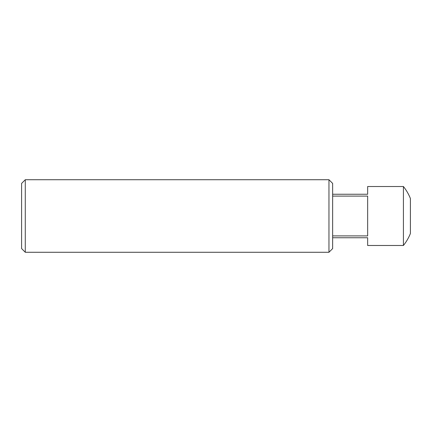 <?xml version="1.0" encoding="UTF-8"?>
<svg xmlns="http://www.w3.org/2000/svg" width="432" height="432" viewBox="0 0 432 432"><rect width="100%" height="100%" fill="white"/><g stroke="black" fill="none" stroke-linecap="round" stroke-linejoin="round"><path stroke-width="0.65" d="M25.283 252.272L21.6 248.589L21.6 183.411L25.283 179.728L25.283 252.272L328.957 252.272L328.957 179.728L25.283 179.728M328.957 179.728L332.64 183.411L332.64 248.589L328.957 252.272M403.418 216L403.418 245.484A47.174 47.174 0 0 0 410.4 233.507L410.4 198.493A47.174 47.174 0 0 0 403.418 186.516L403.418 216M332.64 235.91L367.648 235.91L367.648 196.09L332.64 196.09M403.418 245.484L367.648 245.484L367.648 237.746L332.64 237.746M332.64 194.254L367.648 194.254L367.648 186.516L403.418 186.516"/></g></svg>
